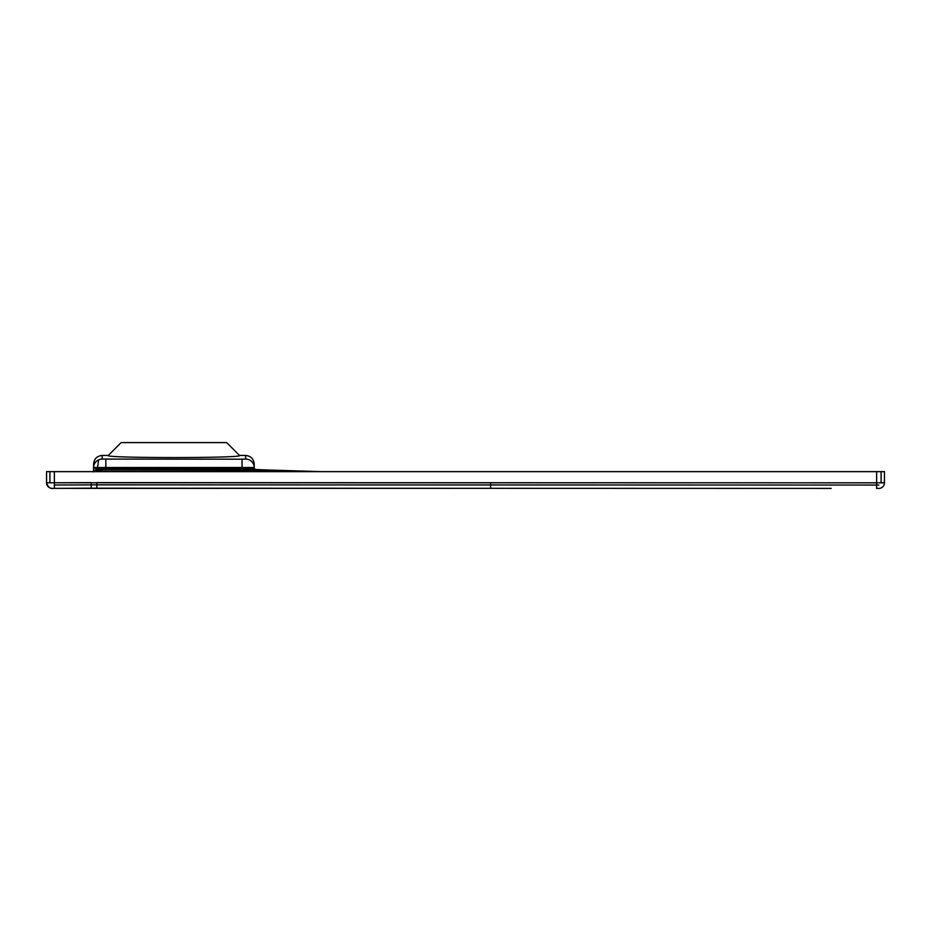 <?xml version="1.0" encoding="UTF-8"?>
<svg xmlns="http://www.w3.org/2000/svg" width="931" height="931" viewBox="0 0 931 931"><rect width="100%" height="100%" fill="white"/><g stroke="black" fill="none" stroke-linecap="round" stroke-linejoin="round"><path stroke-width="1.4" d="M884.45 471.645L884.45 482.817L884.45 471.645L46.55 471.645L46.55 482.782L46.55 471.645M884.45 482.817L876.63 482.817L876.63 488.403L878.864 488.403A5.586 5.586 -1 0 0 884.45 482.817L54.37 482.782L54.37 471.645L49.902 471.645L49.902 482.782L54.37 482.782L46.55 482.782A5.586 5.586 180 0 0 52.171 488.368L52.217 488.368M881.098 482.817L876.63 482.817L881.098 482.817L881.098 471.645L876.63 471.645L876.63 482.817L876.63 471.645M878.864 485.051L876.63 485.051L876.63 482.817L490.637 482.735L490.637 488.321L831.185 488.403M96.824 482.619L96.824 484.853L876.63 485.051L490.637 484.97L490.637 482.735L96.824 482.619L96.824 488.205L490.637 488.321L54.394 488.368L54.37 482.782L91.226 482.619L91.238 488.193L54.394 488.368C54.394 487.623 49.459 491.207 46.55 482.782M250.905 467.583L242.06 467.699L242.06 468.689L250.928 468.77M96.905 468.025L101.153 469.666M245.598 455.445L245.656 459.076L242.06 459.192L102.166 459.076A8.6 8.6 -179 0 0 93.566 467.525L93.624 463.906C94.194 458.762 97.068 455.946 102.224 455.445L108.287 455.445L121.135 442.597L226.687 442.597L239.535 455.445L245.598 455.445C250.753 455.946 253.628 458.762 254.198 463.906L254.256 467.525L93.566 467.525L93.542 469.015M93.624 463.906L93.484 471.889M239.535 455.445C245.726 458.25 102.096 458.25 108.287 455.445M95.183 471.645L101.374 469.492L242.072 469.724L242.107 471.086L280.033 471.645M93.67 471.645A11.731 6.61 24.4 0 1 100.595 469.143L101.374 469.492M93.519 471.645A11.731 3.771 1 0 1 99.524 468.7L100.595 469.143M105.843 459.192L105.831 468.479L93.554 467.967L99.524 468.7M95.497 471.645A11.731 11.719 10.5 0 1 102.189 469.55L101.758 471.645M101.886 471.086L101.886 471.098A11.731 11.719 12.5 0 0 98.314 471.645A11.731 11.719 12.5 0 1 101.886 471.098L242.107 471.086M105.831 469.573L105.831 468.479L250.206 468.921L254.279 468.712L254.256 467.525L254.279 468.514A1.117 1.117 -1 0 0 255.327 469.608L321.416 471.645M490.637 484.97L91.25 484.842M242.06 459.192L242.072 469.724L268.186 471.086L298.001 471.086M250.206 468.921L250.835 470.004L288.203 471.086M105.843 462.544L105.843 467.513M105.843 467.699L105.831 468.537M102.166 459.076L102.224 455.445M245.656 459.076A8.6 8.6 -1 0 1 254.256 467.525M255.35 469.468L278.613 470.527L255.35 469.468L254.268 468.374L255.292 469.806M54.37 482.782L54.37 471.645M486.215 488.321L465.733 488.31M346.355 488.263L322.638 488.251M248.193 488.228L191.902 488.216M135.367 488.205L91.238 488.205M51.799 488.356L50.856 488.216M47.807 486.308L46.655 483.852M96.591 469.492L97.964 469.166L96.591 469.492M96.824 484.853L54.382 485.016M278.613 470.527L274.238 470.376M97.394 468.34L97.511 467.548M97.243 469.352L97.068 470.539M98.628 459.833L97.359 468.537"/></g></svg>
